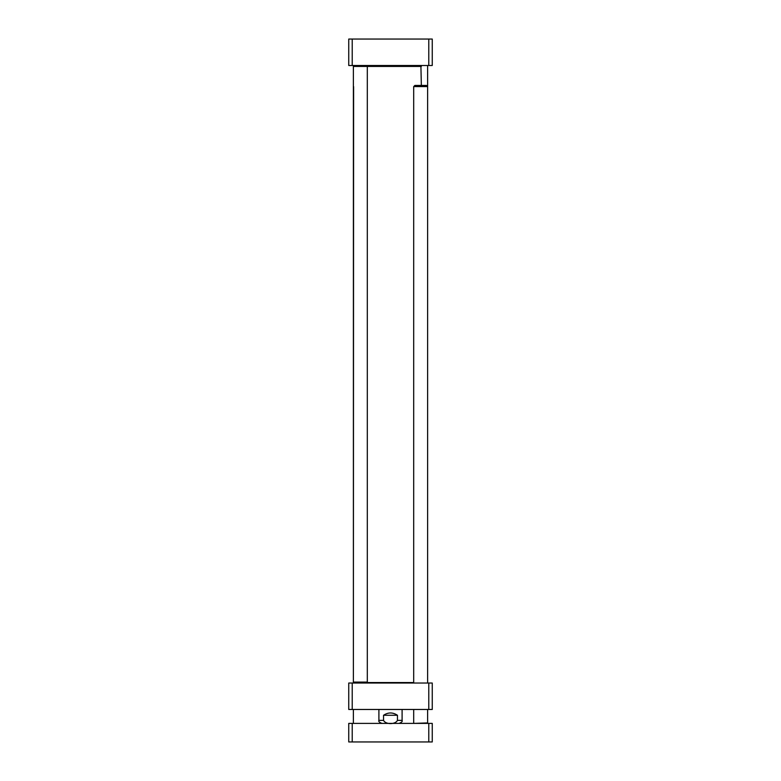 <?xml version="1.0" encoding="UTF-8"?>
<svg xmlns="http://www.w3.org/2000/svg" width="781" height="781" viewBox="0 0 781 781"><rect width="100%" height="100%" fill="white"/><g stroke="black" fill="none" stroke-linecap="round" stroke-linejoin="round"><path stroke-width="1.17" d="M352.221 39.05L348.746 39.05L348.746 65.497L432.254 65.497L432.254 39.05L352.221 39.05L352.221 65.497M428.779 65.497L428.779 39.05M383.539 715.269C388.177 712.204 392.823 712.204 397.461 715.269L397.461 720.375C395.352 724.67 385.648 724.67 383.539 720.375L383.539 715.269L397.461 715.269M352.221 709.47L432.254 709.47L432.254 683.024L348.746 683.024L348.746 709.47L352.221 709.47L352.221 683.024M428.779 709.47L428.779 683.024M421.349 66.424L353.383 66.424L367.304 66.424L367.304 682.096L353.383 682.096L353.383 66.424M353.383 682.096L367.304 682.096M413.696 682.565L366.836 682.565M348.746 723.391L348.746 741.95L432.254 741.95L432.254 723.391L348.746 723.391M352.221 723.391L352.221 741.95M428.779 723.391L428.779 741.95M353.852 723.391L366.836 723.391M353.383 683.024L353.617 86.603M414.164 723.391L427.617 722.923L427.617 709.47M413.696 683.024L413.696 86.603L427.617 86.603L427.617 66.424M413.696 86.603L414.857 85.441L426.455 85.441L427.617 86.603L427.617 683.024M397.461 720.375L402.098 720.375L402.098 709.47M378.902 709.47L378.902 720.375L383.539 720.375M378.902 720.375C378.277 721.322 379.283 722.327 381.919 723.391M402.098 720.375C402.723 721.322 401.717 722.327 399.081 723.391M420.891 65.497L421.349 85.441M353.383 722.923L353.383 709.47M413.696 722.923L413.696 709.47"/></g></svg>
